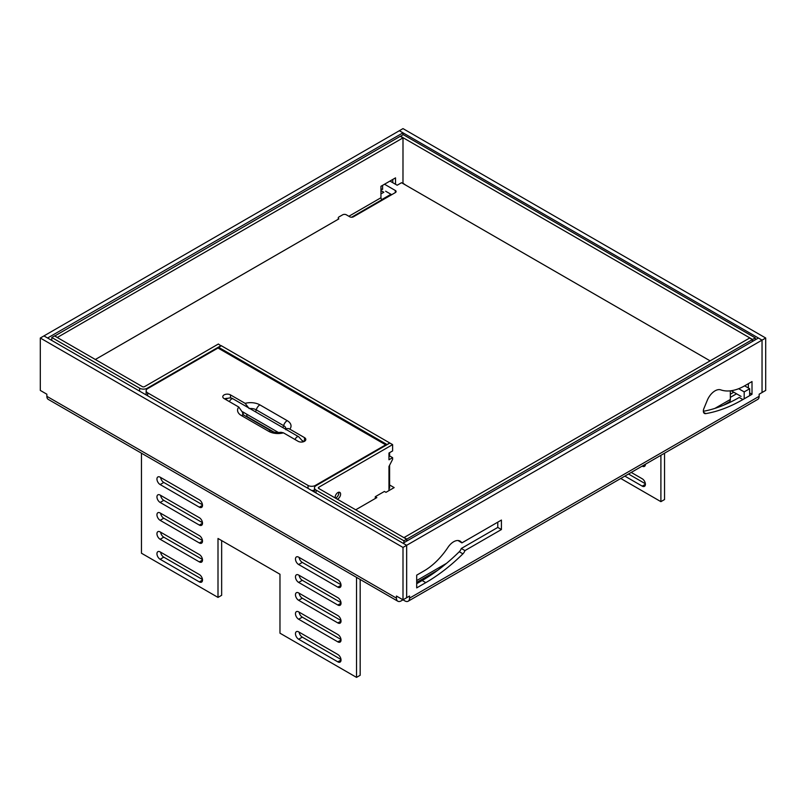 <?xml version="1.0" encoding="UTF-8"?>
<svg xmlns="http://www.w3.org/2000/svg" width="806" height="806" viewBox="0 0 806 806"><rect width="100%" height="100%" fill="white"/><g stroke="black" fill="none" stroke-linecap="round" stroke-linejoin="round"><path stroke-width="1.21" d="M453.657 541.753A12.886 7.445 -60 0 1 460.105 541.118A12.886 7.445 -60 0 1 461.385 542.237L461.898 542.881L501.423 520.061L501.423 529.532L464.951 550.589A5.158 2.972 -60 0 1 462.916 553.843A157.23 90.776 -60 0 1 425.8 582.627L416.692 587.896L416.692 575.162L423.976 570.95A54.133 31.253 120 0 0 447.955 547.365A12.886 7.445 -60 0 1 453.657 541.753M46.859 396.32L46.859 394.215L40.3 390.426L40.3 338.016L403 547.425L403 599.825L409.559 596.037L409.559 598.143A6.7 3.869 -120 0 1 408.168 601.216A6.7 3.869 -120 0 1 404.824 600.883L403 599.825L401.176 600.883A6.7 3.869 -60 0 1 397.832 601.216A6.7 3.869 -60 0 1 396.441 598.143L46.859 396.32A6.7 3.869 120 0 0 48.249 399.383L397.832 601.216M403.02 543.224L758.396 338.026L762.033 340.132L762.033 392.542L759.141 394.215L759.141 396.32A6.7 3.869 60 0 1 757.751 399.383L408.168 601.216M742.9 399.554A157.23 90.776 -60 0 1 705.784 413.619A5.158 2.972 -60 0 1 704.424 413.418A5.158 2.972 -60 0 1 703.91 408.501L707.315 400.25A12.886 7.445 -60 0 1 720.745 389.872A54.133 31.253 120 0 0 744.724 385.772L752.008 381.56L752.008 394.295L742.9 399.554L739.253 397.449A157.23 90.776 -60 0 1 703.366 411.302M748.371 383.666L748.371 387.998M462.916 553.843L459.269 551.737A5.158 2.972 -60 0 0 461.304 548.483L497.776 527.426L497.776 522.167M458.05 540.524L461.898 542.881M459.269 551.737A157.23 90.776 -60 0 1 422.153 580.522L416.692 583.685M406.667 597.709L406.667 545.309L762.033 340.132M461.304 548.483L464.951 550.589M402.98 183.536L403 137.876L400.27 136.295L54.697 336.021M402.98 134.733L402.98 132.839L47.604 338.006L43.967 335.931M380.946 193.883A157.23 90.776 120 0 0 383.847 192.261L380.946 190.589M402.98 132.839L399.333 130.733L43.967 335.901M380.946 189.722L382.588 188.775M645.405 464.246A4.514 2.599 60 0 1 644.478 466.362A4.514 2.599 60 0 1 642.221 466.14L642.17 466.11M631.239 472.427L642.221 478.764A4.514 2.599 60 0 1 645.163 482.744A4.514 2.599 60 0 1 644.478 486.35A4.514 2.599 60 0 1 642.221 486.129L624.862 476.114M660.9 455.299L660.9 501.654L620.761 478.482M628.509 474.009L645.374 483.741M664.547 453.194L664.547 499.549L660.9 501.654M141.453 453.194L141.453 553.218L218.003 597.407L221.65 595.302L221.65 540.584M218.003 597.407L218.003 538.479L279.974 574.255L279.974 633.184L356.524 677.383L360.171 675.277L360.171 579.474M340.998 659.479L302.3 637.133A4.514 2.599 60 0 1 299.147 632.156M340.998 639.48L302.3 617.144A4.514 2.599 60 0 1 299.147 612.157M340.998 620.539L302.3 598.193A4.514 2.599 60 0 1 299.147 593.216M340.998 602.646L302.3 580.31A4.514 2.599 60 0 1 299.147 575.333M340.998 584.763L302.3 562.417A4.514 2.599 60 0 1 299.147 557.44M160.626 477.464A4.514 2.599 -120 0 0 163.779 482.451L202.477 504.788M160.626 495.358A4.514 2.599 -120 0 0 163.779 500.335L202.477 522.681M160.626 513.241A4.514 2.599 -120 0 0 163.779 518.228L202.477 540.564M160.626 532.182A4.514 2.599 -120 0 0 163.779 537.169L202.477 559.505M160.626 552.181A4.514 2.599 -120 0 0 163.779 557.158L202.477 579.504M337.845 654.492L298.653 631.874A4.514 2.599 -120 0 0 296.396 631.652A4.514 2.599 -120 0 0 295.711 635.259A4.514 2.599 -120 0 0 298.653 639.239L337.845 661.857A4.514 2.599 -120 0 0 340.102 662.089A4.514 2.599 -120 0 0 340.787 658.472A4.514 2.599 -120 0 0 337.845 654.492M337.845 634.503L298.653 611.875A4.514 2.599 -120 0 0 296.396 611.653A4.514 2.599 -120 0 0 295.711 615.27A4.514 2.599 -120 0 0 298.653 619.24L337.845 641.868A4.514 2.599 -120 0 0 340.102 642.09A4.514 2.599 -120 0 0 340.787 638.473A4.514 2.599 -120 0 0 337.845 634.503M337.845 615.562L298.653 592.934A4.514 2.599 -120 0 0 296.396 592.712A4.514 2.599 -120 0 0 295.711 596.329A4.514 2.599 -120 0 0 298.653 600.299L337.845 622.927A4.514 2.599 -120 0 0 340.102 623.149A4.514 2.599 -120 0 0 340.787 619.532A4.514 2.599 -120 0 0 337.845 615.562M337.845 597.669L298.653 575.051A4.514 2.599 -120 0 0 296.396 574.829A4.514 2.599 -120 0 0 295.711 578.436A4.514 2.599 -120 0 0 298.653 582.416L337.845 605.034A4.514 2.599 -120 0 0 340.102 605.266A4.514 2.599 -120 0 0 340.787 601.649A4.514 2.599 -120 0 0 337.845 597.669M337.845 579.786L298.653 557.158A4.514 2.599 -120 0 0 296.396 556.936A4.514 2.599 -120 0 0 295.711 560.553A4.514 2.599 -120 0 0 298.653 564.522L337.845 587.151A4.514 2.599 -120 0 0 340.102 587.373A4.514 2.599 -120 0 0 340.787 583.756A4.514 2.599 -120 0 0 337.845 579.786M160.132 539.274A4.514 2.599 60 0 1 157.19 535.295A4.514 2.599 60 0 1 157.885 531.678A4.514 2.599 60 0 1 160.132 531.91L199.324 554.528A4.514 2.599 60 0 1 202.266 558.508A4.514 2.599 60 0 1 201.581 562.114A4.514 2.599 60 0 1 199.324 561.893L160.132 539.274L163.779 537.169M160.132 502.44A4.514 2.599 60 0 1 157.19 498.461A4.514 2.599 60 0 1 157.885 494.854A4.514 2.599 60 0 1 160.132 495.075L199.324 517.694A4.514 2.599 60 0 1 202.266 521.673A4.514 2.599 60 0 1 201.581 525.29A4.514 2.599 60 0 1 199.324 525.069L160.132 502.44L163.779 500.335M356.524 677.383L356.524 577.368M160.132 484.547A4.514 2.599 60 0 1 157.19 480.578A4.514 2.599 60 0 1 157.885 476.961A4.514 2.599 60 0 1 160.132 477.182L199.324 499.811A4.514 2.599 60 0 1 202.266 503.78A4.514 2.599 60 0 1 201.581 507.397A4.514 2.599 60 0 1 199.324 507.175L160.132 484.547L163.779 482.451M160.132 520.333A4.514 2.599 60 0 1 157.19 516.354A4.514 2.599 60 0 1 157.885 512.737A4.514 2.599 60 0 1 160.132 512.959L199.324 535.587A4.514 2.599 60 0 1 202.266 539.567A4.514 2.599 60 0 1 201.581 543.173A4.514 2.599 60 0 1 199.324 542.952L160.132 520.333L163.779 518.228M160.132 559.263A4.514 2.599 60 0 1 157.19 555.294A4.514 2.599 60 0 1 157.885 551.677A4.514 2.599 60 0 1 160.132 551.898L199.324 574.527A4.514 2.599 60 0 1 202.266 578.496A4.514 2.599 60 0 1 201.581 582.113A4.514 2.599 60 0 1 199.324 581.892L160.132 559.263L163.779 557.158M406.647 597.72L406.647 545.319L43.947 335.921L40.3 338.016M406.647 545.319L403 547.425M403 599.825L396.441 596.037L396.441 598.143M762.033 392.522L765.7 390.426L765.7 338.016L403 128.617L399.353 130.723L762.053 340.122L765.7 338.016M762.053 392.532L762.053 340.122M403.02 543.204L406.667 545.309M752.008 394.295L749.661 392.935M497.776 527.426L501.423 529.532M337.261 499.156A3.869 2.237 120 0 0 340.606 494.149A3.869 2.237 120 0 0 339.81 492.375A3.869 2.237 120 0 0 336.827 493.413A3.869 2.237 120 0 0 335.145 497.302A3.869 2.237 120 0 0 335.215 497.977M335.437 498.108A3.869 2.237 120 0 0 338.782 493.101A3.869 2.237 120 0 0 338.671 492.244M51.785 340.444L51.785 337.492L54.516 335.921L142.37 386.638A1.552 0.897 0 0 0 144.556 386.638L218.366 344.021L221.106 345.915M314.471 492.103L314.471 487.862A5.41 3.123 0 0 1 316.063 485.655L389.872 443.038L392.613 444.62L392.613 450.927L388.966 453.032L388.966 459.773L392.613 457.667L392.613 459.349L388.966 466.473L388.966 490.602M388.966 456.609L389.872 456.085L392.613 457.667M406.647 541.108L406.647 539.214L318.793 488.496L318.793 487.237L392.613 444.62M139.629 391.162L139.629 388.21A5.41 3.123 0 0 0 147.286 388.21L221.106 345.593M139.629 388.21L51.785 337.492M752.391 341.492L752.391 339.598L406.829 539.113L404.098 537.531L749.661 338.016L752.391 339.598M406.829 541.007L406.829 539.113M714.882 408.4L730.337 399.474L730.337 390.839M730.337 399.474A5.41 3.123 60 0 1 729.218 401.952L723.516 405.247M733.803 392.21L730.337 394.215M736.543 393.791L730.337 397.368M351.577 217.237L382.044 199.646L382.588 199.959M403.907 542.69L403.907 540.796L316.063 490.078L316.063 493.02M406.647 539.214L403.907 540.796M382.044 199.646A1.552 0.897 60 0 1 380.946 197.752L348.867 216.27M57.438 337.603L54.697 335.81M57.438 337.392L403 137.876M395.524 184.282L395.524 177.864L380.946 186.287L380.946 197.752M392.794 182.71L392.794 179.446M405.64 185.078L403 183.234M400.451 136.405L403.181 134.612L755.313 337.916L752.572 339.497L400.451 136.194M755.313 339.81L755.313 337.916M752.572 341.391L752.572 339.497M314.471 487.862A5.41 3.123 0 0 0 316.063 490.078M318.793 487.237A1.552 0.897 0 0 0 318.34 487.862A1.552 0.897 0 0 0 318.793 488.496M386.87 444.771L389.6 442.877L221.378 345.754L218.648 347.336L218.648 348.383M386.87 444.459L218.648 347.336M388.966 488.597L389.6 488.235L389.6 465.223M389.6 456.246L389.6 452.67M375.294 498.491L375.294 496.708L384.412 491.438L385.963 492.335L394.164 487.6L389.6 484.97M95.34 359.486L338.842 218.9A2.579 1.491 0 0 1 338.258 217.963A2.579 1.491 0 0 1 339.014 216.905L342.671 214.799A2.579 1.491 0 0 1 346.318 214.799L349.784 216.804A2.579 1.491 0 0 0 353.421 216.804L395.343 192.594A2.579 1.491 0 0 0 396.099 191.546A2.579 1.491 0 0 0 395.343 190.488L384.502 184.231M389.973 181.078L397.167 185.229L401.539 182.71L710.106 360.856M385.651 191.213L391.696 194.699M741.067 396.401L731.435 390.85A2.579 1.491 0 0 0 731.203 390.729M375.294 496.708L376.845 497.594L355.708 509.805M749.661 395.051L749.661 388.744L744.19 391.897L738.669 388.714M749.661 388.744L744.623 385.832M382.588 189.44L382.588 185.34M744.19 391.897L744.19 398.214M249.165 408.582L245.145 403.353L230.486 394.9A4.514 2.599 0 0 0 225.569 394.336A4.514 2.599 0 0 0 222.788 396.733A4.514 2.599 0 0 0 224.108 398.577L238.767 407.04A13.067 7.546 0 0 0 241.387 415.543A5.41 3.123 -60 0 1 244.097 415.271L271.431 431.059C273.899 432.409 277.083 432.822 280.962 432.278L283.45 432.842L298.109 441.305A4.514 2.599 0 0 0 304.487 441.305A4.514 2.599 0 0 0 305.806 439.461A4.514 2.599 0 0 0 304.487 437.618L289.828 429.155C288.004 428.188 286.664 428.379 285.818 429.749M245.588 413.538L243.724 412.44A7.405 4.282 0 0 0 243.281 413.438L238.767 407.04M243.724 412.44L242.616 411.795M314.471 490.048A5.158 2.972 180 0 1 311.741 490.522M304.003 441.547L302.653 440.761M227.494 398.345A4.514 2.599 0 0 0 224.602 398.859M385.681 445.456L385.681 444.831L218.003 348.021L147.649 388.633A5.158 2.972 0 0 0 146.138 390.739A5.158 2.972 0 0 0 147.649 392.844L147.649 395.786M308.043 488.396L308.043 485.444L147.649 392.844M308.043 485.444A5.158 2.972 0 0 0 315.327 485.444L315.327 486.179M385.681 444.831L315.327 485.444M314.471 490.985L313.695 491.438L314.471 491.892M313.695 490.29L313.695 491.438M461.385 542.237L458.483 540.564M759.141 396.32L409.559 598.143M381.873 199.535L390.97 194.276M645.405 464.296L642.221 466.14M645.405 484.285L642.221 486.129M199.324 507.175L202.518 505.332M199.324 525.069L202.518 523.225M199.324 542.952L202.518 541.108M199.324 561.893L202.518 560.049M199.324 581.892L202.518 580.048M337.845 587.151L341.029 585.307M298.653 564.522L302.3 562.417M337.845 605.034L341.029 603.2M298.653 582.416L302.3 580.31M337.845 622.927L341.029 621.083M298.653 600.299L302.3 598.193M337.845 641.868L341.029 640.024M298.653 619.24L302.3 617.144M337.845 661.857L341.029 660.023M298.653 639.239L302.3 637.133M703.567 412.34L705.784 413.619M425.8 582.627L422.153 580.522M147.286 388.865L147.286 388.21M416.692 580.562L446.534 563.334M395.343 192.594L395.343 190.488M304.487 441.305L304.487 437.618M249.8 408.531A7.979 4.614 180 0 1 256.278 409.851L283.611 425.639A7.979 4.614 180 0 1 285.908 429.376M255.431 411.785A4.383 2.529 120 0 0 256.278 409.851A5.41 3.123 120 0 1 259.875 404.874A13.067 7.546 0 0 0 245.145 403.353M247.18 414.465A3.869 2.237 0 0 0 247.895 417.045A4.383 2.529 -60 0 1 247.502 417.246M244.097 415.271L242.918 414.294A7.979 4.614 180 0 1 242.777 412.269M282.765 427.563A4.383 2.529 120 0 0 283.611 425.639A5.41 3.123 -60 0 1 287.208 420.651L259.875 404.874M289.828 429.155A13.067 7.546 0 0 0 287.208 420.651M230.486 397.963L230.486 394.9M241.387 415.543L268.73 431.331A13.067 7.546 0 0 0 283.45 432.842M271.431 431.059A5.41 3.123 120 0 0 268.73 431.331M247.895 417.045L273.818 432.016M225.791 399.554L226.98 398.607C229.549 397.64 231.584 397.741 233.105 398.889L298.714 436.771A3.224 1.864 120 0 0 297.102 436.933A3.224 1.864 120 0 0 295.077 439.552M233.105 398.889A3.224 1.864 120 0 0 231.493 399.051A3.224 1.864 120 0 0 229.458 401.67M416.692 582.395L437.89 570.154M338.258 219.242L338.258 217.963M146.138 390.739L146.138 394.92M243.795 412.501L278.483 432.54M303.227 441.819L298.714 436.771"/></g></svg>
